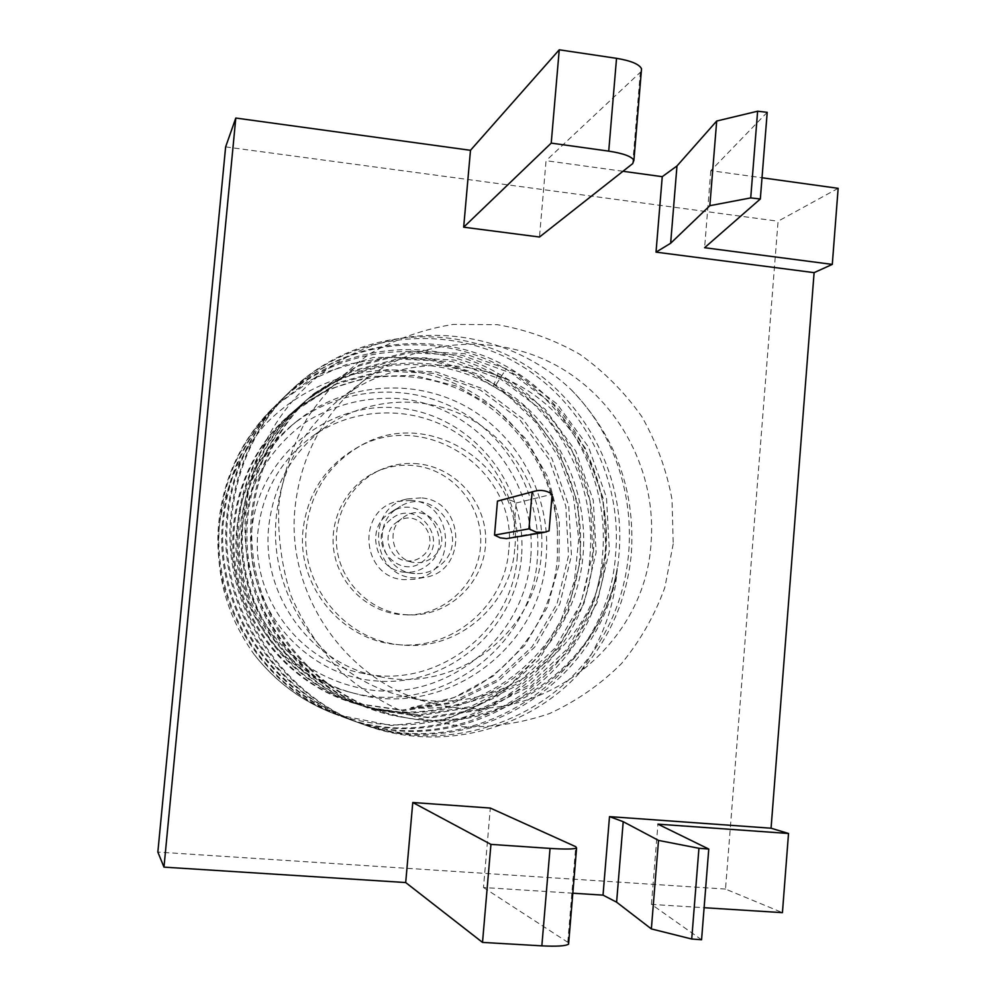 <?xml version="1.0" encoding="UTF-8"?>
<svg xmlns="http://www.w3.org/2000/svg" width="996" height="996" viewBox="0 0 996 996"><rect width="100%" height="100%" fill="white"/><g stroke="black" fill="none" stroke-linecap="round" stroke-linejoin="round"><path stroke-width="0.75" stroke-dasharray="4.98 3.74" d="M572.825 893.2L483.496 887.511L490.331 808.067M622.961 171.275L546.057 160.692L539.496 237.023M500.44 500.067C506.068 498.735 511.309 499.731 516.14 503.03L513.226 536.969L508.62 538.375M838.146 188.331L778.075 221.224L725.511 889.079L782.433 912.647M483.496 887.511L568.679 942.863M701.57 939.751L651.446 904.38L704.122 907.705M725.511 889.079L157.854 852.078M641.324 71.338L546.057 160.692M225.631 146.898L778.075 221.224M767.206 112.324L710.82 170.665L762.015 177.761M673.221 543.828L664.892 587.316C654.795 615.291 640.316 640.727 621.467 663.622C600.439 684.526 576.435 701.184 549.468 713.584C521.319 723.183 492.273 727.578 462.306 726.744L418.357 718.079C389.971 707.384 364.175 691.983 340.968 671.864C319.841 649.417 303.145 623.907 290.882 595.359C281.544 565.703 277.535 535.362 278.868 504.337C283.3 473.673 292.799 444.851 307.353 417.859C324.509 392.598 345.363 371.222 369.927 353.729C396.047 338.914 423.81 329.141 453.205 324.422L497.353 324.684C526.573 329.738 554.062 339.611 579.834 354.327C604.024 371.533 624.691 392.3 641.835 416.652C656.551 442.548 666.623 470.174 672.026 499.494L673.221 543.828M364.499 380.111C420.598 336.984 499.892 332.689 560.101 367.586C620.321 402.546 656.7 473.05 651.06 542.745C645.333 647.848 536.981 730.678 433.521 703.4C348.762 684.75 285.317 595.845 295.09 507.138C301.029 454.637 324.161 412.294 364.499 380.111L340.483 398.612C303.245 428.317 281.893 467.336 276.402 515.667C267.364 597.289 325.779 679.073 404.052 696.316C499.569 721.527 600.053 645.271 605.481 548.248C610.785 483.919 577.095 418.855 521.344 386.709C465.618 354.613 392.287 358.784 340.483 398.612M405.621 717.693C503.042 737.028 602.207 664.73 617.184 568.28C614.918 605.244 602.48 639.992 579.859 672.512C527.444 730.603 439.473 752.976 364.636 724.926C280.386 695.544 222.544 604.111 232.006 514.733C237.185 465.73 256.831 424.296 290.944 390.42C349.733 333.349 441.44 320.949 512.143 357.477C583.021 393.993 626.409 474.656 618.952 554.324C611.357 677.268 474.432 768.451 357.054 722.15C274.859 693.49 218.473 604.335 227.711 517.223C232.765 469.452 251.938 429.039 285.242 395.96C342.636 340.259 432.152 328.07 501.274 363.665C570.509 399.247 612.938 477.98 605.643 555.743C598.223 675.774 464.373 764.729 349.833 719.51C269.605 691.535 214.601 604.584 223.627 519.588C228.582 472.976 247.307 433.521 279.814 401.239C337.345 344.193 430.185 333.697 498.125 373.463C561.981 409.119 600.414 484.093 592.956 557.1C585.685 674.354 454.823 761.156 342.96 716.995C264.6 689.668 210.915 604.796 219.755 521.842C224.586 476.337 242.887 437.804 274.647 406.268L307.366 381.555L346.21 364.548L387.743 357.265L429.662 359.942L469.714 372.317L505.794 393.607L536.072 422.615L559.017 457.774L573.472 497.241L578.713 538.961L574.468 580.817L560.91 620.645L538.699 656.376L508.894 686.107C456.716 725.511 399.023 734.948 335.826 714.393C303.083 702.205 275.817 682.148 254.005 654.248C226.067 614.868 214.563 571.53 219.494 524.195C225.158 486.173 241.518 451.176 266.405 423.188C301.39 387.743 349.322 368.707 397.416 370.014C482.599 373.886 553.365 446.793 557.362 529.374L557.374 557.822C552.058 634.315 487.94 701.246 410.813 707.708L454.089 697.573L492.958 676.284L524.73 645.458L547.24 607.361L559.017 564.695L559.316 520.447L548.136 477.657L526.249 439.311L495.137 408.086L456.915 386.224L414.236 375.392L370.101 376.513L327.746 389.697L290.309 414.149C245.875 452.881 224.61 516.812 237.484 576.248C250.469 635.647 296.621 685.734 354.203 703.325L404.04 710.646L453.554 702.915L498.423 680.99L534.852 646.952L559.864 603.813L571.443 555.32L568.728 505.532L551.958 458.633L522.527 418.569L482.848 388.789L436.223 371.931L386.61 369.678L338.341 382.439L295.8 409.356C250.332 448.984 228.557 514.446 241.754 575.339C255.051 636.195 302.336 687.501 361.287 705.492C444.988 731.313 538.948 685.024 571.032 605.12C603.95 525.564 570.484 427.122 495.846 385.041C435.812 350.069 354.763 357.153 301.539 404.364C255.001 444.926 232.703 511.994 246.224 574.393C259.881 636.755 308.324 689.332 368.707 707.758L420.935 715.402L472.789 707.247L519.763 684.227L557.872 648.521L584.03 603.29L596.131 552.444L593.28 500.253L575.738 451.088L544.961 409.057L503.453 377.77L454.649 360.029L402.695 357.589L352.136 370.923L307.565 399.11C259.894 440.655 237.06 509.404 250.93 573.385C264.936 637.328 314.612 691.249 376.476 710.123L429.986 717.954L483.11 709.588L531.204 685.983L570.235 649.38L597.002 603.028L609.39 550.925L606.464 497.44L588.524 447.042L557.025 403.953L514.534 371.857L464.559 353.642L411.36 351.09L359.581 364.71L313.902 393.594C265.061 436.161 241.642 506.678 255.885 572.327C270.252 637.938 321.222 693.266 384.655 712.613L405.621 717.693C312.869 705.517 237.26 612.005 245.614 514.26C250.619 439.983 300.618 372.691 369.006 347.031C437.456 321.434 517.945 338.827 571.281 389.822C635.635 454.724 648.284 562.217 600.476 640.453C553.166 718.963 450.565 756.499 362.706 724.217C278.967 695.009 221.498 604.149 230.91 515.368C236.052 466.688 255.586 425.504 289.487 391.839C347.94 335.104 439.062 322.766 509.392 359.058C579.834 395.325 622.986 475.515 615.553 554.685C608.021 676.882 471.855 767.505 355.211 721.478C273.526 692.992 217.489 604.398 226.677 517.82C231.707 470.349 250.768 430.172 283.86 397.304C342.425 339.238 436.883 328.63 505.98 369.13C570.932 405.484 609.988 481.79 602.418 556.092C595.035 675.413 461.957 763.808 348.077 718.875C268.335 691.062 213.654 604.622 222.643 520.161C227.561 473.835 246.174 434.63 278.494 402.521C334.195 348.451 421.159 336.486 488.376 370.985C555.681 405.459 596.965 481.865 589.869 557.436C582.66 673.981 452.495 760.309 341.292 716.385C263.38 689.207 210.019 604.846 218.809 522.39C223.614 477.146 241.804 438.85 273.39 407.489M571.281 389.822C615.217 435.352 635.249 489.746 631.402 552.992C627.243 598.521 610.062 638.361 579.859 672.512M410.813 707.708C444.54 710.223 477.233 703.027 508.894 686.107M296.148 421.769C343.832 382.875 413.041 377.235 466.004 406.505C519.003 435.8 551.286 496.805 546.182 557.2C541.002 648.869 443.83 719.847 354.128 693.291C283.424 675.475 231.906 601.223 240.098 527.37C244.941 484.392 263.616 449.196 296.148 421.769L291.803 425.329C259.856 452.259 241.505 486.807 236.762 528.976C228.719 601.46 279.266 674.317 348.7 691.822C436.783 717.904 532.287 648.247 537.392 558.233C542.422 498.921 510.711 439.024 458.646 410.277C406.592 381.568 338.615 387.12 291.803 425.329M557.362 529.374C552.78 468.954 513.849 413.315 458.546 389.137C403.255 365.096 335.515 374.894 288.977 415.307C244.804 453.827 223.652 517.372 236.45 576.46C249.349 635.523 295.239 685.323 352.484 702.803L402.035 710.086L451.275 702.392L495.896 680.604L532.125 646.753L557.001 603.875L568.517 555.656L565.815 506.155L549.145 459.53L519.875 419.702L480.408 390.083L434.044 373.338L384.693 371.097L336.71 383.809L294.418 410.576C249.199 449.968 227.561 515.044 240.659 575.564C253.893 636.058 300.892 687.053 359.494 704.944C442.697 730.616 536.122 684.601 568.031 605.17C600.775 526.075 567.496 428.218 493.269 386.398C433.571 351.638 352.982 358.697 300.07 405.633C253.806 445.959 231.645 512.629 245.091 574.63C258.649 636.618 306.805 688.859 366.814 707.172L418.731 714.779L470.286 706.687L516.986 683.804L554.884 648.309L580.88 603.352L592.919 552.817L590.08 500.938L572.638 452.072L542.036 410.29L500.764 379.202L452.246 361.585L400.591 359.17L350.343 372.417L306.021 400.454C258.649 441.738 235.952 510.064 249.735 573.646C263.641 637.191 313.018 690.763 374.496 709.526L427.682 717.294L480.483 708.99L528.291 685.534L567.085 649.155L593.691 603.103L606.016 551.311L603.115 498.162L585.262 448.076L553.95 405.248L511.707 373.363L462.032 355.273L409.157 352.746L357.676 366.291L312.283 395.001C263.741 437.306 240.472 507.375 254.627 572.6C268.908 637.789 319.542 692.755 382.576 711.978C484.94 745.593 600.19 672.599 617.184 568.28M254.005 654.248C275.942 682.185 303.406 702.305 336.399 714.605L391.378 725.524L446.743 719.249L497.39 696.59L538.799 659.85L567.409 612.478L580.805 558.793L577.941 503.553L559.092 451.586L525.888 407.501L481.18 375.268L428.853 357.95L373.587 357.377L320.488 373.886L274.647 406.268M530.681 557.86C524.73 634.726 452.931 697.399 375.231 690.602C341.865 686.555 312.433 673.259 286.91 650.687C255.399 619.163 238.754 574.443 242.003 529.772C247.195 485.313 271.796 445.013 308.262 420.499C337.221 403.542 368.296 396.284 401.475 398.736C478.217 406.953 537.74 481.093 530.681 557.86M521.468 556.963C515.878 628.862 448.661 687.377 376.102 680.94C303.444 675.612 244.169 604.771 251.739 530.719C258.238 456.566 329.004 399.57 400.616 408.236C472.365 415.83 528.092 485.152 521.468 556.963M517.285 556.278C512.791 630.63 437.095 689.655 363.391 673.458C299.46 662.178 250.631 596.778 258.014 531.042C262.658 491.177 280.884 459.517 312.694 436.086C353.866 407.065 410.427 405.31 453.18 430.77C495.933 456.293 521.506 506.591 517.285 556.278M379.713 676.67C457.276 693.702 536.782 631.501 541.451 553.216C545.858 500.913 518.966 447.951 474.034 421.034C429.089 394.179 369.603 395.947 326.29 426.487C292.799 451.151 273.614 484.492 268.733 526.535C260.964 595.845 312.433 664.818 379.713 676.67L363.391 673.458M508.744 550.016C505.159 605.282 452.52 650.637 397.242 644.537C342.064 640.802 296.634 585.984 303.045 529.897C307.44 493.979 324.895 466.9 355.41 448.661C424.159 406.654 518.941 470.598 508.744 550.016M514.671 549.17C511.048 605.17 457.749 651.135 401.749 644.947C345.861 641.163 299.833 585.611 306.32 528.764C310.764 492.36 328.443 464.92 359.369 446.445C429.002 403.89 524.979 468.718 514.671 549.17M418.283 463.85C405.098 462.518 392.436 464.559 380.298 469.95C350.106 483.446 331.656 518.269 337.37 551.56C342.935 584.889 371.844 611.768 404.824 614.644L411.261 614.943C450.142 615.267 484.156 582.05 485.637 543.081C487.617 504.15 456.828 467.709 418.283 463.85M407.127 614.93C445.573 615.254 479.225 582.423 480.682 543.916C482.637 505.42 452.196 469.415 414.099 465.605C401.064 464.298 388.54 466.315 376.538 471.643C346.695 484.99 328.456 519.402 334.096 552.294C339.599 585.225 368.171 611.793 400.778 614.644L411.261 614.943M410.987 500.353L397.055 501.474C355.721 510.326 361.585 577.767 403.903 579.647L413.676 579.323C457.824 574.256 455.321 502.818 410.987 500.353M420.959 497.888L406.916 499.008C365.271 507.935 371.184 575.962 413.838 577.867L423.686 577.543C468.17 572.439 465.618 500.39 420.959 497.888M394.752 510.151L400.38 506.317C435.625 485.015 472.515 540.33 439.958 565.417C432.625 571.43 424.209 574.144 414.734 573.534C384.207 572.576 370.35 528.627 394.752 510.151M405.036 572.214C377.434 571.331 364.922 531.652 386.983 514.957L392.063 511.496C423.935 492.211 457.313 542.21 427.857 564.881C421.208 570.31 413.601 572.762 405.036 572.214L414.734 573.534M390.718 519.514C364.038 540.156 399.296 583.046 424.147 560.337C450.553 539.745 415.73 497.041 390.718 519.514M397.977 521.331L395.474 523.124C381.319 533.893 388.714 559.366 406.418 560.823C412.419 561.483 417.772 559.901 422.466 556.092C442.398 540.741 418.905 507.288 397.977 521.331L404.588 516.526C428.927 500.191 456.243 539.135 433.073 557.001C427.62 561.433 421.408 563.275 414.411 562.503C393.806 560.823 385.191 531.154 401.687 518.617L404.588 516.526M710.82 170.665L704.595 247.705M651.446 904.38L657.945 824.165M516.14 503.03L552.182 494.253M513.226 536.969L549.057 530.868M567.795 942.092L575.75 846.687M632.709 163.605L640.291 72.646M498.125 373.463L493.269 386.398L495.846 385.041L505.98 369.13M433.521 703.4L404.052 696.316M357.054 722.15L355.211 721.478M364.636 724.926L362.706 724.217M342.96 716.995L341.292 716.385M349.833 719.51L348.077 718.875M288.977 415.307L290.309 414.149M352.484 702.803L354.203 703.325M294.418 410.576L295.8 409.356M359.494 704.944L361.299 705.492M301.539 404.364L300.07 405.646M368.707 707.758L366.814 707.172M307.565 399.11L306.033 400.454M376.476 710.123L374.496 709.513M313.902 393.594L312.283 395.001M384.655 712.613L382.576 711.978M279.814 401.239L278.494 402.521M285.242 395.96L283.86 397.304M290.944 390.42L289.487 391.839M354.128 693.291L348.7 691.822M326.29 426.487L312.694 436.086M401.749 644.947L397.242 644.537M376.538 471.643L380.298 469.95M406.916 499.008L397.055 501.474M423.686 577.543L413.676 579.323M392.063 511.496L400.38 506.317M406.418 560.823L414.411 562.503M359.369 446.445L355.41 448.661"/><path stroke-width="1.49" d="M771.066 828.211L609.502 816.62L623.21 821.688L658.518 840.412L698.943 848.281L708.766 849.053L657.945 824.165L788.521 833.478L771.066 828.211L814.106 272.643L656.028 252.137L670.644 243.261L709.849 205.686L750.723 197.905L760.334 198.976L704.595 247.705L832.295 264.401L814.106 272.643M572.825 893.2L603.028 895.13L609.502 816.62M490.331 808.067L412.78 802.502L490.928 844.384L482.512 942.403L541.849 945.851L550.041 848.418C564.981 849.351 573.833 849.227 576.584 848.057L575.75 846.687L490.331 808.067M163.979 867.13L235.803 118.038L225.631 146.898L157.854 852.078L163.979 867.13L405.696 882.543L412.78 802.502M235.803 118.038L470.486 150.309L463.675 227.188L539.496 237.023L632.709 163.605L633.904 160.331C631.626 156.422 623.235 153.359 608.73 151.131L616.536 58.328C630.991 60.731 639.32 64.217 641.536 68.786L641.324 71.338M622.961 171.275L662.253 176.678L656.028 252.137M494.526 535.113L528.951 528.851L536.221 532.138L544.115 532.387L506.516 538.612L500.253 537.877L494.526 535.113L497.465 501.113L535.288 491.04L497.465 501.113M704.122 907.705L782.433 912.647L788.521 833.478M762.015 177.761L838.146 188.331L832.295 264.401M568.679 942.863L568.579 944.121C565.753 946.026 556.839 946.611 541.849 945.851M603.028 895.13L616.611 902.177L651.359 928.919L691.722 939.016L701.57 939.751L708.766 849.053M405.696 882.543L482.512 942.403M550.041 848.418L490.928 844.384M616.536 58.328L559.242 49.8L551.224 143.113L608.73 151.131M470.486 150.309L559.242 49.8M662.253 176.678L676.981 165.959L716.697 121.026L757.62 111.216L767.206 112.324L760.334 198.976M463.675 227.188L551.224 143.113M676.981 165.959L670.644 243.261M716.697 121.026L709.849 205.686M757.62 111.216L750.723 197.905M616.611 902.177L623.21 821.688M651.359 928.919L658.518 840.412M691.722 939.016L698.943 848.281M544.115 532.387L549.057 530.868L552.182 494.253C546.978 490.679 541.338 489.609 535.288 491.04M528.951 528.851L532.101 492.161M568.579 944.121L576.584 848.057M633.904 160.331L641.536 68.786"/></g></svg>

